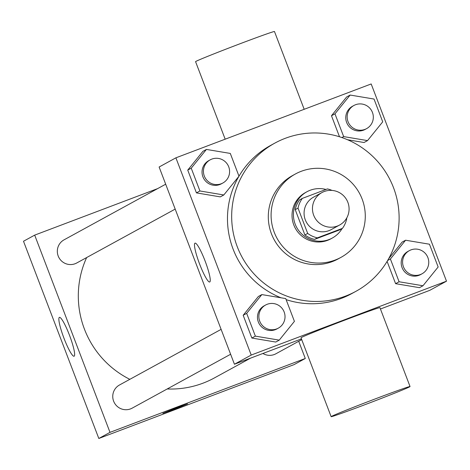 <?xml version="1.0" encoding="UTF-8"?>
<svg xmlns="http://www.w3.org/2000/svg" width="470" height="470" viewBox="0 0 470 470"><rect width="100%" height="100%" fill="white"/><g stroke="black" fill="none" stroke-linecap="round" stroke-linejoin="round"><path stroke-width="0.7" d="M324.183 191.537A18.477 18.265 -118.7 0 1 347.365 201.154A18.477 18.265 -118.7 0 1 339.646 225.001A18.477 18.265 -118.7 0 1 314.753 217.563A18.477 18.265 -118.7 0 1 324.183 191.537M339.646 225.001L331.256 229.589A18.477 18.265 -118.7 0 1 306.364 222.151A18.477 18.265 -118.7 0 1 313.514 197.177L321.903 192.583M342.442 228.367L339.646 229.9L314.595 239.377A25.086 24.798 -118.7 0 1 304.889 234.953L295.231 209.649L298.027 208.122L307.686 233.42A25.086 24.798 -118.7 0 0 317.391 237.844L342.442 228.367A25.086 24.798 -118.7 0 0 346.743 218.644L346.59 218.239M298.027 208.122A25.086 24.798 -118.7 0 1 302.328 198.399L327.379 188.922A25.086 24.798 -118.7 0 1 332.037 190.421M295.231 209.649A25.086 24.798 -118.7 0 1 299.531 199.932L302.328 198.399M325.986 189.451A26.396 26.091 61.3 0 0 306.916 191.76A26.396 26.091 61.3 0 0 296.699 227.445A26.396 26.091 61.3 0 0 332.261 238.067A26.396 26.091 61.3 0 0 342.095 228.561M332.261 238.067L330.862 238.836A26.396 26.091 -118.7 0 1 295.301 228.209A26.396 26.091 -118.7 0 1 305.518 192.524L306.916 191.76M304.889 234.953L307.686 233.42M314.595 239.377L317.391 237.844M362.129 199.057A47.511 46.971 61.3 0 0 295.377 174A47.511 46.971 61.3 0 0 276.989 238.231A47.511 46.971 61.3 0 0 341.003 257.354A47.511 46.971 61.3 0 0 362.129 199.057M295.377 174L292.581 175.533A47.511 46.971 61.3 0 0 274.192 239.759A47.511 46.971 61.3 0 0 338.206 258.888L341.003 257.354M393.507 187.659A84.465 83.496 61.3 0 0 274.838 143.115A84.465 83.496 61.3 0 0 242.15 257.301A84.465 83.496 61.3 0 0 355.949 291.306A84.465 83.496 61.3 0 0 393.507 187.659M355.949 291.306L351.754 293.597A84.465 83.496 -118.7 0 1 286.124 299.637M281.054 297.804A84.465 83.496 -118.7 0 1 238.925 176.274M238.989 176.197L230.294 153.426L206.418 149.425L191.237 168.195L199.932 190.973L223.808 194.974L238.989 176.197A84.465 83.496 -118.7 0 1 270.644 145.412L274.838 143.115M399.095 281.765L395.599 283.674L387.098 261.402L395.599 283.674L419.475 287.675L422.971 285.76L438.152 266.989L429.457 244.212L405.581 240.217L390.4 258.988L399.095 281.765L422.971 285.76M402.085 242.126L388.596 258.811L402.085 242.126L405.581 240.217M261.849 294.584L258.353 296.5L243.172 315.27L251.867 338.048L275.749 342.048L279.245 340.133L294.42 321.357L285.725 298.585L261.849 294.584L246.668 313.361L255.363 336.132L279.245 340.133M251.215 355.056L446.5 281.183L371.183 83.954L175.897 157.826L251.215 355.056L234.436 364.238L301.44 338.894M364.044 142.516L347.571 139.755L364.044 142.516L367.54 140.601L382.721 121.83L374.026 99.052L350.15 95.052L334.969 113.828L343.664 136.6L367.54 140.601M350.15 95.052L346.654 96.967L331.473 115.743L339.505 136.776L331.473 115.743L334.969 113.828M206.418 149.425L202.922 151.334L187.742 170.111L196.437 192.882L220.312 196.883L223.808 194.974M380.441 309.007L429.721 290.366L446.5 281.183M175.897 157.826L159.118 167.009L234.436 364.238M194.968 243.172A20.762 3.102 69.3 0 1 195.026 243.149A20.762 3.102 69.3 0 1 205.273 261.467A20.762 3.102 69.3 0 1 209.714 281.982A20.762 3.102 69.3 0 1 199.544 263.864A20.762 3.102 69.3 0 1 194.968 243.172M331.139 416.673L301.012 337.777A42.235 0.875 -20.9 0 1 346.061 319.653A42.235 0.875 -20.9 0 1 379.924 307.644L410.046 386.54A42.235 0.875 -20.9 0 1 370.906 402.42A42.235 0.875 -20.9 0 1 331.139 416.673A42.235 0.875 -20.9 0 1 376.188 398.542A42.235 0.875 -20.9 0 1 410.046 386.54M304.184 109.299L274.48 31.525A42.235 0.875 159.1 0 0 234.718 45.772A42.235 0.875 159.1 0 0 195.573 61.658L225.177 139.185M250.539 358.152L214.396 377.933A92.49 91.433 -118.7 0 1 167.197 388.972M129.832 379.331A92.49 91.433 -118.7 0 1 86.639 257.566M165.687 184.205L64.067 239.829A13.195 13.048 61.3 0 0 58.55 256.861A13.195 13.048 61.3 0 0 76.739 262.983L175.192 209.097M301.722 339.64L275.902 353.775A13.195 13.048 -118.7 0 1 262.918 353.469M230.623 354.257L132.176 408.142A13.195 13.048 -118.7 0 1 114.392 402.831A13.195 13.048 -118.7 0 1 119.498 384.989L221.117 329.364M157.638 188.611L34.686 235.123L109.998 432.353L305.288 358.481L298.72 341.285M34.686 235.123L23.5 241.245L98.817 438.475L294.103 364.603L305.288 358.481M98.817 438.475L109.998 432.353M59.343 317.409A20.762 3.102 69.3 0 1 59.402 317.379A20.762 3.102 69.3 0 1 69.654 335.697A20.762 3.102 69.3 0 1 74.096 356.219A20.762 3.102 69.3 0 1 63.926 338.1A20.762 3.102 69.3 0 1 59.343 317.409M176.943 407.678L187.524 403.93L175.292 408.894L162.867 413.347L176.943 407.678M187.524 403.924L162.867 413.341M222.851 183.012L221.452 183.776A13.195 13.048 -118.7 0 1 203.669 178.459A13.195 13.048 -118.7 0 1 208.774 160.623L210.172 159.853A13.195 13.048 -118.7 0 1 228.367 165.981A13.195 13.048 -118.7 0 1 222.851 183.012A13.195 13.048 -118.7 0 1 205.067 177.695A13.195 13.048 -118.7 0 1 210.172 159.853M202.922 151.334L187.742 170.111L191.237 168.195M187.742 170.111L196.437 192.882L199.932 190.973M196.437 192.882L220.312 196.883M278.281 328.172L276.883 328.935A13.195 13.048 -118.7 0 1 259.099 323.624A13.195 13.048 -118.7 0 1 264.211 305.782L265.609 305.018A13.195 13.048 -118.7 0 1 283.798 311.14A13.195 13.048 -118.7 0 1 278.281 328.172A13.195 13.048 -118.7 0 1 260.498 322.855A13.195 13.048 -118.7 0 1 265.609 305.018M258.353 296.5L243.172 315.27L246.668 313.361M243.172 315.27L251.867 338.048L255.363 336.132M251.867 338.048L275.749 342.048M366.582 128.639L365.184 129.403A13.195 13.048 -118.7 0 1 347.401 124.092A13.195 13.048 -118.7 0 1 352.506 106.249L353.904 105.486A13.195 13.048 -118.7 0 1 372.093 111.607A13.195 13.048 -118.7 0 1 366.582 128.639A13.195 13.048 -118.7 0 1 348.799 123.328A13.195 13.048 -118.7 0 1 353.904 105.486M346.654 96.967L331.473 115.743M341.907 137.563L343.664 136.6M422.013 273.799L420.615 274.568A13.195 13.048 -118.7 0 1 402.831 269.251A13.195 13.048 -118.7 0 1 407.937 251.409L409.335 250.645A13.195 13.048 -118.7 0 1 427.53 256.767A13.195 13.048 -118.7 0 1 422.013 273.799A13.195 13.048 -118.7 0 1 404.229 268.488A13.195 13.048 -118.7 0 1 409.335 250.645M387.627 260.503L390.4 258.988M395.599 283.674L419.475 287.675"/></g></svg>
